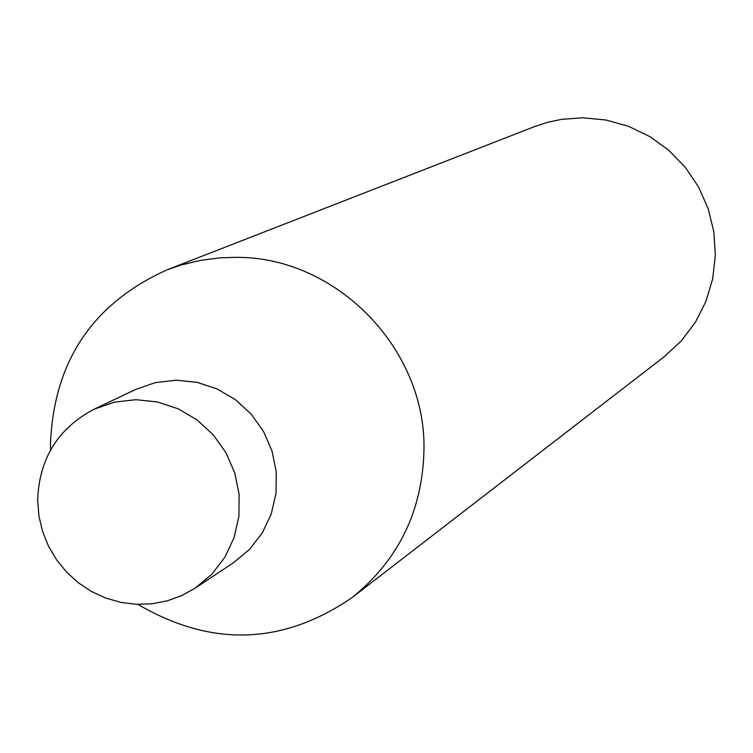 <?xml version="1.0" encoding="UTF-8"?>
<svg xmlns="http://www.w3.org/2000/svg" width="753" height="753" viewBox="0 0 753 753"><rect width="100%" height="100%" fill="white"/><g stroke="black" fill="none" stroke-linecap="round" stroke-linejoin="round"><path stroke-width="1.13" d="M137.903 604.377C211.461 647.411 282.921 645.095 352.3 597.43L664.221 356.715L681.361 340.855L695.433 322.171L705.994 301.238L712.705 278.714L715.35 255.305L713.835 231.755L708.206 208.788L698.643 187.149L685.446 167.505L669.022 150.496L649.905 136.641L628.699 126.372L606.061 120.028L582.718 117.779L561.512 119.36L547.657 122.297L534.216 126.72L167.119 269.819C92.675 303.355 53.792 361.402 50.46 443.959L50.592 449.908M352.3 597.43C398.676 559.856 422.574 510.638 423.977 449.776C426.01 348.225 335.631 256.199 235.501 257.366L220.488 257.818L200.656 260.322L181.257 264.962L167.119 269.819M135.775 389.405L155.438 382.59L176.183 380.199L197.051 382.345L217.109 388.934L235.416 399.674L251.126 414.065L263.522 431.469L272.031 451.056L276.266 471.943L276.022 493.168L271.325 513.744L262.402 532.738L249.648 549.276L233.675 562.604L249.648 549.276L262.402 532.738L271.325 513.744L276.022 493.168L276.266 471.943L272.031 451.056L263.522 431.469L251.126 414.065L235.416 399.674L217.109 388.934L197.051 382.345L176.183 380.199L155.438 382.59L135.775 389.405L94.116 409.18L114.4 402.158L135.804 399.702L157.339 401.923L178.037 408.747L196.938 419.845L213.165 434.726L225.966 452.694L234.757 472.931L239.134 494.505L238.899 516.417L234.07 537.67L224.865 557.276L211.715 574.341L195.243 588.093L181.699 595.604L167.138 600.885L151.899 603.812L136.359 604.32L120.875 602.4L105.815 598.089L91.546 591.51L78.387 582.813L66.669 572.205L56.644 559.94L48.569 546.292L42.629 531.609L38.958 516.219L37.65 500.491C39.043 458.803 57.868 428.372 94.116 409.18M195.243 588.093L233.675 562.604"/></g></svg>
